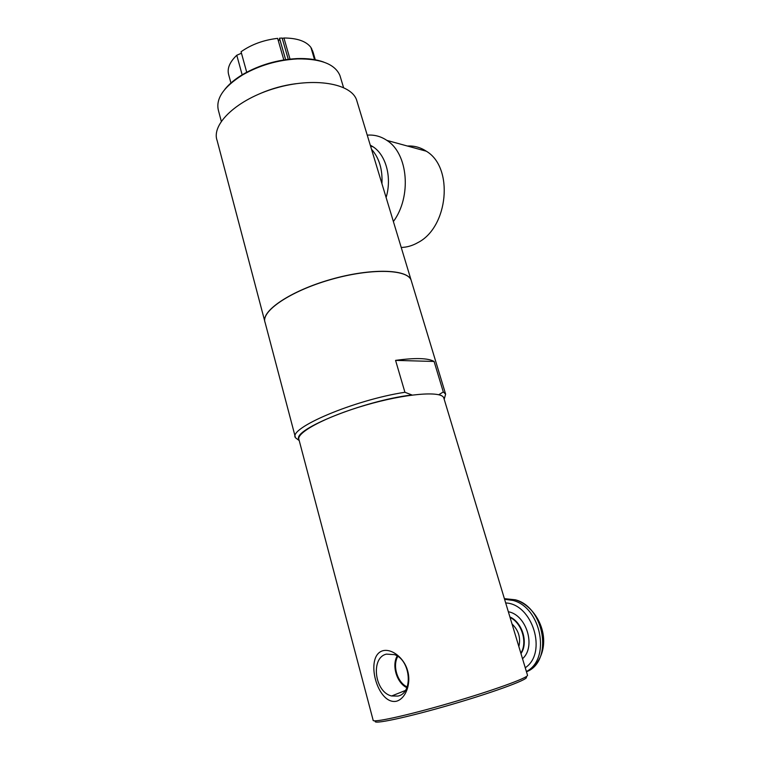 <?xml version="1.0" encoding="UTF-8"?>
<svg xmlns="http://www.w3.org/2000/svg" width="760" height="760" viewBox="0 0 760 760"><rect width="100%" height="100%" fill="white"/><g stroke="black" fill="none" stroke-linecap="round" stroke-linejoin="round"><path stroke-width="1.14" d="M512.04 623.989C518.605 630.306 520.875 637.83 518.852 646.551M510.055 617.414C521.835 622.981 527.782 642.38 520.866 653.211M527.535 675.317L443.745 397.803C441.294 390.659 405.289 393.575 365.351 405.222C325.365 416.793 295.298 433.077 299.022 439.85L373.131 720.186C371.83 723.197 406.657 715.635 449.53 703.171C492.394 690.736 528.01 677.825 527.535 675.317L527.468 675.079M443.745 397.803L443.963 398.525M382.698 650.769C391.989 648.27 404.301 658.16 407.673 670.909C411.322 683.572 405.792 698.753 396.368 701.252C377.245 705.109 364.334 656.308 382.698 650.769M386.45 654.122L394.506 654.645C410.77 659.908 413.526 693.329 397.841 696.084L391.666 695.98C374.575 692.312 370.348 657.59 386.45 654.122M406.866 687.667C396.805 682.993 391.562 665.636 397.176 656.003M397.803 656.412C392.274 665.656 397.375 682.556 407.151 686.945M375.753 720.822C370.148 725.306 406.581 717.687 452.342 704.273C498.094 690.906 532.608 677.778 525.578 677.008M434.083 361.456L395.57 360.382C415.264 357.675 428.099 358.036 434.083 361.456L443.298 391.951L438.748 394.734M412.119 395.048L404.918 392.274L395.57 360.382M298.86 439.375C292.144 429.713 363.669 400.786 411.179 395.058M439.099 394.734C442.044 395.561 443.659 396.786 443.925 398.42M295.25 436.848L265.135 322.639C260.319 311.742 289.531 291.46 329.821 279.832C370.072 268.062 407.445 269.002 411.141 280.221L411.483 281.342M299.212 440.572L295.488 437.76C287.527 428.478 354.084 399.988 404.918 392.274M443.298 391.951L445.626 394.145L444.191 399.294M264.908 321.917C261.193 310.802 290.956 290.738 330.894 279.404C370.794 267.947 407.436 269.021 411.112 280.126L411.454 281.238M264.746 321.176L217.132 140.562C210.966 124.155 237.291 99.151 275.661 88.112C313.966 76.874 351.262 83.391 356.611 100.044L357.115 101.697M370.262 145.141L373.094 146.803C386.166 155.211 392.084 177.773 386.108 197.514M371.498 149.245C379.192 157.89 382.669 169.385 381.938 183.739M367.232 135.156C374.272 134.596 380.817 136.334 386.868 140.391C408.224 153.643 411.825 196.641 393.385 221.54M407.408 146.024C414.19 145.654 420.489 147.383 426.312 151.211C454.034 167.447 448.352 227.268 417.838 242.63C412.404 245.717 406.866 247.323 401.223 247.456M260.072 93.585C271.586 88.587 283.565 85.291 296.01 83.686M221.293 121.267L218.528 110.855C215.336 99.056 223.383 87.058 242.659 74.879C259.521 65.284 277.856 59.954 297.654 58.9C321.062 58.681 335.151 64.248 339.948 75.582L340.413 77.121M224.855 89.328C229.168 83.951 235.23 78.945 243.029 74.299C259.606 64.866 277.628 59.632 297.094 58.587C307.572 58.235 316.474 59.413 323.798 62.111M282.255 38.428L283.936 38L290.026 59.099M278.407 41.05L279.727 39.064M312.436 50.445L315.352 59.964L312.949 51.784M283.822 59.926L277.637 38.361C263.606 40.005 251.408 44.47 241.053 51.756L246.705 72.238M288.268 59.299L282.14 38.047L279.481 38.2L285.646 59.65M314.592 59.831L310.925 47.424C306.166 41.221 297.169 38.086 283.936 38M315.238 59.945L311.486 48.27L314.916 59.888M242.24 75.126L236.778 55.252L241.452 53.219M230.983 83.163L228.76 74.993C226.869 68.77 229.539 62.187 236.778 55.252M509.922 616.977C522.272 622.26 528.552 642.722 520.98 653.609M508.345 611.743C526.471 614.878 536.275 646.636 522.528 658.749M505.694 602.965C532.447 603.782 547.76 652.963 525.255 667.745M504.536 599.136L513.028 600.438C541.149 607.392 551.2 659.072 526.385 671.517M504.383 598.642L515.327 599.792C544.692 606.993 553.451 661.628 526.471 671.783M504.583 599.288L513.028 600.438L515.327 599.792C538.184 606.774 554.534 641.687 534.992 665.428M405.365 690.498L391.666 695.98M445.626 394.145L411.141 280.221M411.112 280.126L356.611 100.044M370.557 146.138L373.094 146.803M386.868 140.391L426.312 151.211M343.539 87.543L339.948 75.582M243.029 74.299L242.659 74.879M297.094 58.587L297.654 58.9"/></g></svg>

